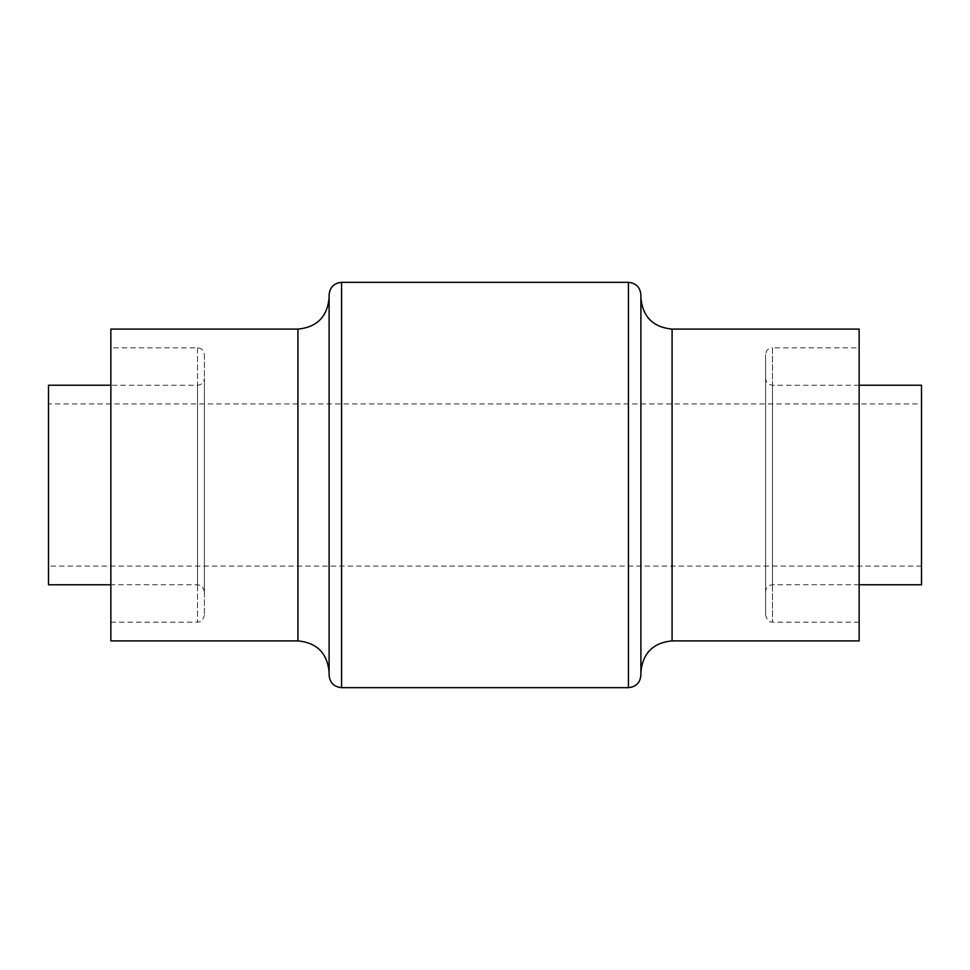 <?xml version="1.0" encoding="UTF-8"?>
<svg xmlns="http://www.w3.org/2000/svg" width="970" height="970" viewBox="0 0 970 970"><rect width="100%" height="100%" fill="white"/><g stroke="black" fill="none" stroke-linecap="round" stroke-linejoin="round"><path stroke-width="0.73" stroke-dasharray="4.85 3.64" d="M859.141 347.818L859.141 622.182L859.141 347.818L772.472 347.818L772.472 622.182L772.472 347.818C768.301 348.218 766.009 350.509 765.609 354.668L765.609 615.332L765.609 354.668M859.141 640.891L859.141 329.109M859.141 385.223L772.472 385.223C768.301 384.823 766.009 382.532 765.609 378.373L765.609 591.627L765.609 378.373M921.5 584.777L921.5 385.223M48.5 584.777L48.5 385.223M204.391 378.373L204.391 591.627L204.391 378.373C203.991 382.532 201.699 384.823 197.528 385.223L110.859 385.223M48.5 403.932L48.5 566.068L48.5 403.932L921.5 403.932L921.5 566.068L921.5 403.932M204.391 354.668L204.391 615.332L204.391 354.668C203.991 350.509 201.699 348.218 197.528 347.818L110.859 347.818L110.859 622.182L110.859 347.818M110.859 640.891L110.859 329.109M329.109 297.923L329.109 672.077L329.109 297.923M329.109 675.193L329.109 294.807M640.891 675.193L640.891 294.807M640.891 297.923L640.891 672.077L640.891 297.923M672.077 640.891L672.077 329.109M772.472 385.223L772.472 584.777L772.472 385.223M197.528 385.223L197.528 584.777L197.528 385.223M297.923 640.891L297.923 329.109M341.573 687.657L341.573 282.343M628.427 687.657L628.427 282.343M197.528 347.818L197.528 622.182L197.528 347.818M859.141 622.182L772.472 622.182C770.386 620.861 768.81 624.656 765.609 615.332M859.141 584.777L772.472 584.777C768.301 585.177 766.009 587.468 765.609 591.627M204.391 591.627C201.19 582.303 199.614 586.098 197.528 584.777L110.859 584.777M110.859 622.182L197.528 622.182C199.614 620.861 201.19 624.656 204.391 615.332M921.5 566.068L48.5 566.068"/><path stroke-width="1.45" d="M640.891 297.923C642.746 316.863 653.137 327.254 672.077 329.109L859.141 329.109L859.141 640.891L672.077 640.891C653.137 642.734 642.746 653.137 640.891 672.077M859.141 584.777L921.5 584.777L921.5 385.223L859.141 385.223M110.859 385.223L48.5 385.223L48.5 584.777L110.859 584.777M329.109 297.923C327.254 316.863 316.863 327.254 297.923 329.109L110.859 329.109L110.859 640.891L297.923 640.891C316.863 642.746 327.254 653.137 329.109 672.077M329.109 294.807L329.109 675.193C329.849 682.771 334.007 686.918 341.573 687.657L341.573 282.343C334.007 283.082 329.849 287.241 329.109 294.807M628.427 282.343L628.427 687.657C635.993 686.918 640.151 682.771 640.891 675.193L640.891 294.807C640.151 287.241 635.993 283.082 628.427 282.343L341.573 282.343M672.077 329.109L672.077 640.891M297.923 329.109L297.923 640.891M628.427 687.657L341.573 687.657"/></g></svg>
